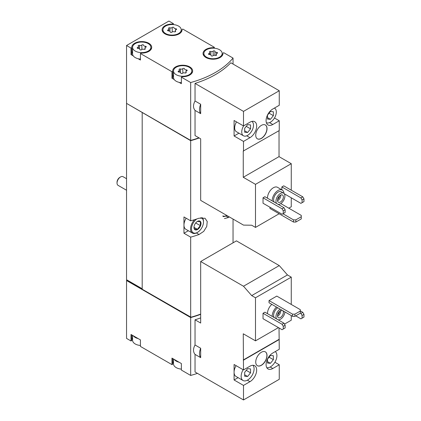 <?xml version="1.0" encoding="UTF-8"?>
<svg xmlns="http://www.w3.org/2000/svg" width="421" height="421" viewBox="0 0 421 421"><rect width="100%" height="100%" fill="white"/><g stroke="black" fill="none" stroke-linecap="round" stroke-linejoin="round"><path stroke-width="0.63" d="M243.496 399.95L243.496 385.415L249.963 381.679A9.483 5.478 -60 0 0 256.163 373.322A9.483 5.478 -60 0 0 254.705 365.723A9.483 5.478 -60 0 0 249.963 366.191L243.496 369.927L243.259 333.79L255.494 340.852L255.494 297.789L251.695 295.595L243.496 286.238L200.67 261.515L200.67 323.054L195.039 319.807L195.039 344.988L200.67 348.241L200.67 357.65L195.039 354.403L195.039 371.975L243.496 399.95L279.26 379.3L279.26 364.765L274.892 362.244M291.264 304.441L291.264 277.139L287.464 274.945L279.26 265.588L236.434 240.865L200.67 261.515M284.496 324.107L291.264 320.202L291.264 315.582M279.26 364.765L272.792 368.501A9.483 5.478 -60 0 1 268.045 368.97A9.483 5.478 -60 0 1 266.593 361.371A9.483 5.478 -60 0 1 272.792 353.014L279.26 349.277L279.028 327.948M243.496 369.927L234.081 364.491L234.081 379.979L243.496 385.415M267.498 313.687A8.32 4.805 -60 0 1 271.824 304.362M255.494 297.789L291.264 277.139M255.494 340.852L278.439 327.606M263.025 313.277L263.025 318.708L282.086 329.711L285.143 327.948L285.143 325.228L283.97 323.191L264.909 312.187L263.025 313.277L282.086 324.281L283.97 323.191M276.792 296.089L269.024 300.573L269.024 302.746L292.558 316.329L294.911 316.329L300.32 313.208L300.32 309.672L276.792 296.089M261.378 365.307A7.988 4.61 -60 0 1 257.384 365.702A7.988 4.61 -60 0 1 257.384 356.482A7.988 4.61 -60 0 1 265.372 351.872A7.988 4.61 -60 0 1 266.593 358.271A7.988 4.61 -60 0 1 261.378 365.307M243.496 360.144L279.26 339.494M133.299 335.784A9.151 5.284 0 0 0 138.146 338.584L131.015 334.469L131.015 340.989L126.547 338.41L126.547 280.533L190.681 317.56A89.852 51.872 0 0 0 200.67 314.345M190.681 317.56L190.681 375.437A89.852 51.872 0 0 0 197.444 373.364M195.039 344.988C193.007 348.746 193.007 351.882 195.039 354.403M200.67 317.876A89.852 51.872 180 0 1 195.039 319.807M267.498 198.207A8.32 4.805 -60 0 1 271.019 189.676A8.32 4.805 -60 0 1 277.539 187.329L282.244 190.05A8.32 4.805 -60 0 1 283.954 193.392M284.296 193.776L300.91 203.369L302.083 202.685L302.083 199.97L300.91 197.933L281.849 186.929L281.849 189.818M281.849 186.929L283.733 185.84L302.794 196.844L303.967 198.886L302.083 199.97M288.79 208.19L291.264 206.764L291.264 197.796M291.264 190.187L291.264 163.695L279.028 156.633L279.028 130.684M243.496 125.932L234.081 120.495L234.081 135.983L243.496 141.419L249.963 137.683A9.483 5.478 -60 0 0 256.163 129.326A9.483 5.478 -60 0 0 254.705 121.722A9.483 5.478 -60 0 0 249.963 122.195L243.496 125.932L243.496 111.391L195.039 83.416L195.039 100.993L200.67 104.24L200.67 113.654L195.039 110.407L195.039 135.588L200.67 138.835L200.67 200.38L243.496 225.103L251.695 225.219L255.494 227.414L255.494 184.345L291.264 163.695M255.494 227.414L279.144 213.757M263.025 197.796L263.025 203.232L282.086 214.236L285.143 212.468L285.143 209.753L283.97 207.716L264.909 196.712L263.025 197.796L282.086 208.8L283.97 207.716M269.966 207.237L269.966 208.463L293.495 222.046L295.852 222.046L301.262 218.92L301.262 215.389L280.775 203.564M255.494 184.345L243.259 177.283L243.259 151.06L279.26 130.547L279.26 120.769L274.476 118.006M279.26 120.769L272.792 124.505A9.483 5.478 -60 0 1 268.045 124.974A9.483 5.478 -60 0 1 266.593 117.375A9.483 5.478 -60 0 1 272.792 109.018L279.26 105.282L279.26 90.741L230.808 62.766A89.852 51.872 180 0 1 195.039 83.416M243.496 151.197L243.496 141.419M261.378 138.43A7.988 4.61 -60 0 1 257.384 138.825A7.988 4.61 -60 0 1 257.384 129.6A7.988 4.61 -60 0 1 265.372 124.99A7.988 4.61 -60 0 1 266.593 131.389A7.988 4.61 -60 0 1 261.378 138.43M243.496 111.391L279.26 90.741M173.373 24.581L173.373 23.629L168.9 21.05L126.547 45.505L131.015 48.083L131.015 54.604L133.299 55.925A9.151 5.284 0 0 0 135.252 57.593A9.151 5.284 0 0 0 138.146 58.724L140.43 60.04L140.43 53.52L171.963 71.723L171.963 78.243L174.247 79.564A9.151 5.284 0 0 0 176.194 81.232A9.151 5.284 0 0 0 179.088 82.358L181.372 83.679L181.372 77.159L190.681 82.532L190.681 140.409A89.852 51.872 0 0 0 198.912 137.825M190.681 82.532A89.852 51.872 0 0 0 233.039 58.077L233.039 64.055M195.039 100.993C193.007 104.75 193.007 107.887 195.039 110.407M132.573 335.369L132.573 340.242A9.151 5.284 0 0 0 135.252 343.978A9.151 5.284 0 0 0 138.146 345.104A9.151 5.284 0 0 0 140.43 345.473M173.515 359.002L173.515 363.881A9.151 5.284 0 0 0 176.194 367.617A9.151 5.284 0 0 0 179.088 368.743A9.151 5.284 0 0 0 181.372 369.112M135.252 51.073A9.151 5.284 0 0 0 145.224 52.22A9.151 5.284 0 0 0 150.876 47.336A9.151 5.284 0 0 0 141.724 42.053A9.151 5.284 0 0 0 132.573 47.336A9.151 5.284 0 0 0 135.252 51.073M143.619 45.273A0.931 0.537 0 0 0 143.619 45.258A0.931 0.537 0 0 0 142.919 44.737A0.931 0.537 0 0 0 141.866 45.005A1.631 0.942 0 0 1 139.577 45.357A0.931 0.537 0 0 0 138.635 45.347A0.931 0.537 0 0 0 138.156 45.815A0.931 0.537 0 0 0 138.293 46.099A1.631 0.942 0 0 1 138.535 46.594A1.631 0.942 0 0 1 137.683 47.42A0.931 0.537 0 0 0 137.193 47.894A0.931 0.537 0 0 0 138.151 48.431A1.631 0.942 0 0 1 139.83 49.373A1.631 0.942 0 0 1 139.83 49.399A0.931 0.537 0 0 0 139.83 49.415A0.931 0.537 0 0 0 140.53 49.936A0.931 0.537 0 0 0 141.577 49.673A1.631 0.942 0 0 1 143.871 49.315A0.931 0.537 0 0 0 144.813 49.331A0.931 0.537 0 0 0 145.292 48.857A0.931 0.537 0 0 0 145.15 48.578A1.631 0.942 0 0 1 144.908 48.083A1.631 0.942 0 0 1 145.766 47.252A0.931 0.537 0 0 0 146.255 46.778A0.931 0.537 0 0 0 145.298 46.242A1.631 0.942 0 0 1 143.619 45.3A1.631 0.942 0 0 1 143.619 45.273M165.606 33.548A9.151 5.284 0 0 0 175.578 34.696A9.151 5.284 0 0 0 181.23 29.812A9.151 5.284 0 0 0 172.078 24.529A9.151 5.284 0 0 0 162.927 29.812A9.151 5.284 0 0 0 165.606 33.548M173.973 27.749A0.931 0.537 0 0 0 173.973 27.733A0.931 0.537 0 0 0 173.273 27.212A0.931 0.537 0 0 0 172.221 27.481A1.631 0.942 0 0 1 169.931 27.833A0.931 0.537 0 0 0 168.989 27.823A0.931 0.537 0 0 0 168.511 28.291A0.931 0.537 0 0 0 168.647 28.575A1.631 0.942 0 0 1 168.895 29.07A1.631 0.942 0 0 1 168.037 29.896A0.931 0.537 0 0 0 167.547 30.37A0.931 0.537 0 0 0 168.505 30.907A1.631 0.942 0 0 1 170.184 31.849A1.631 0.942 0 0 1 170.184 31.875A0.931 0.537 0 0 0 170.184 31.891A0.931 0.537 0 0 0 170.884 32.412A0.931 0.537 0 0 0 171.936 32.149A1.631 0.942 0 0 1 174.226 31.791A0.931 0.537 0 0 0 175.168 31.801A0.931 0.537 0 0 0 175.646 31.333A0.931 0.537 0 0 0 175.504 31.054A1.631 0.942 0 0 1 175.262 30.559A1.631 0.942 0 0 1 176.12 29.728A0.931 0.537 0 0 0 176.609 29.254A0.931 0.537 0 0 0 175.652 28.717A1.631 0.942 0 0 1 173.973 27.775A1.631 0.942 0 0 1 173.973 27.749M176.194 74.712A9.151 5.284 0 0 0 186.171 75.859A9.151 5.284 0 0 0 191.818 70.975A9.151 5.284 0 0 0 182.667 65.692A9.151 5.284 0 0 0 173.515 70.975A9.151 5.284 0 0 0 176.194 74.712M184.561 68.912A0.931 0.537 0 0 0 184.561 68.897A0.931 0.537 0 0 0 183.861 68.376A0.931 0.537 0 0 0 182.814 68.644A1.631 0.942 0 0 1 180.52 68.997A0.931 0.537 0 0 0 179.578 68.986A0.931 0.537 0 0 0 179.099 69.454A0.931 0.537 0 0 0 179.241 69.739A1.631 0.942 0 0 1 179.483 70.233A1.631 0.942 0 0 1 178.625 71.06A0.931 0.537 0 0 0 178.136 71.533A0.931 0.537 0 0 0 179.093 72.07A1.631 0.942 0 0 1 180.772 73.012A1.631 0.942 0 0 1 180.772 73.038A0.931 0.537 0 0 0 180.772 73.054A0.931 0.537 0 0 0 181.472 73.575A0.931 0.537 0 0 0 182.525 73.312A1.631 0.942 0 0 1 184.814 72.954A0.931 0.537 0 0 0 185.756 72.97A0.931 0.537 0 0 0 186.235 72.496A0.931 0.537 0 0 0 186.098 72.217A1.631 0.942 0 0 1 185.856 71.723A1.631 0.942 0 0 1 186.708 70.891A0.931 0.537 0 0 0 187.198 70.418A0.931 0.537 0 0 0 186.24 69.881A1.631 0.942 0 0 1 184.561 68.939A1.631 0.942 0 0 1 184.561 68.912M206.553 57.188A9.151 5.284 0 0 0 216.526 58.335A9.151 5.284 0 0 0 222.172 53.451A9.151 5.284 0 0 0 213.021 48.168A9.151 5.284 0 0 0 203.869 53.451A9.151 5.284 0 0 0 206.553 57.188M214.92 51.388A0.931 0.537 0 0 0 214.92 51.373A0.931 0.537 0 0 0 214.215 50.852A0.931 0.537 0 0 0 213.168 51.115A1.631 0.942 0 0 1 210.874 51.473A0.931 0.537 0 0 0 209.932 51.462A0.931 0.537 0 0 0 209.453 51.93A0.931 0.537 0 0 0 209.595 52.209A1.631 0.942 0 0 1 209.837 52.704A1.631 0.942 0 0 1 208.979 53.535A0.931 0.537 0 0 0 208.49 54.009A0.931 0.537 0 0 0 209.447 54.546A1.631 0.942 0 0 1 211.126 55.488A1.631 0.942 0 0 1 211.126 55.514A0.931 0.537 0 0 0 211.126 55.53A0.931 0.537 0 0 0 211.831 56.051A0.931 0.537 0 0 0 212.879 55.782A1.631 0.942 0 0 1 215.168 55.43A0.931 0.537 0 0 0 216.11 55.44A0.931 0.537 0 0 0 216.589 54.972A0.931 0.537 0 0 0 216.452 54.688A1.631 0.942 0 0 1 216.21 54.198A1.631 0.942 0 0 1 217.062 53.367A0.931 0.537 0 0 0 217.552 52.893A0.931 0.537 0 0 0 216.594 52.357A1.631 0.942 0 0 1 214.915 51.415A1.631 0.942 0 0 1 214.92 51.388M233.039 58.077L223.73 52.704L222.988 53.13A9.983 5.762 0 0 1 223.004 53.451A9.983 5.762 0 0 1 213.021 59.214A9.983 5.762 0 0 1 203.038 53.451A9.983 5.762 0 0 1 213.579 47.694L214.315 47.268L182.782 29.065L182.046 29.491A9.983 5.762 0 0 1 182.061 29.812A9.983 5.762 0 0 1 172.078 35.574A9.983 5.762 0 0 1 162.096 29.812A9.983 5.762 0 0 1 172.636 24.06L173.373 23.629M214.315 48.22L214.315 47.268M126.547 45.505L126.547 103.377L190.681 140.409M131.015 48.083L131.757 47.657A9.983 5.762 0 0 1 131.741 47.336A9.983 5.762 0 0 1 141.724 41.574A9.983 5.762 0 0 1 151.707 47.336A9.983 5.762 0 0 1 141.167 53.093L140.43 53.52M171.963 71.723L172.699 71.296A9.983 5.762 0 0 1 172.684 70.975A9.983 5.762 0 0 1 182.667 65.213A9.983 5.762 0 0 1 192.65 70.975A9.983 5.762 0 0 1 182.114 76.733L181.372 77.159M138.146 338.584L140.43 339.905L140.43 346.425L171.963 364.628L172.699 364.202L172.699 358.534M174.247 359.423A9.151 5.284 0 0 0 179.088 362.223L171.963 358.108L171.963 364.628M179.088 362.223L181.372 363.539L181.372 370.064L190.681 375.437M126.547 103.377L126.547 279.718L142.193 289.027M127.016 279.991L142.193 288.753M126.547 280.533L126.784 280.128M126.784 103.513L190.681 140.677L190.681 220.83L183.961 216.952L183.961 233.255L190.681 237.134L190.681 317.292A89.852 51.872 0 0 0 200.67 314.071M233.039 219.067L233.039 242.828M224.461 218.578L228.471 217.52A89.852 51.872 0 0 0 229.182 216.841M190.681 140.677A89.852 51.872 0 0 0 199.207 137.993M190.681 237.134A89.852 51.872 0 0 0 199.059 234.502L203.743 231.366L206.748 226.456L207.232 221.509L205.032 218.267L199.059 218.199A89.852 51.872 180 0 1 190.681 220.83M142.193 112.686L142.193 289.295L190.681 317.292M183.961 233.255L188.34 230.729M200.743 217.741A8.483 4.899 -60 0 1 203.49 221.978A8.483 4.899 -60 0 1 197.491 232.371L197.023 232.645A9.151 5.284 -60 0 1 192.444 233.097L185.856 229.292A9.151 5.284 -60 0 1 183.961 225.103A9.151 5.284 -60 0 1 186.161 218.22M142.43 112.549L190.976 140.577A89.852 51.872 0 0 0 199.18 137.977M173.515 361.576A9.983 5.762 0 0 0 172.699 363.56M132.573 337.937A9.983 5.762 0 0 0 131.757 339.921M131.015 340.989L131.757 340.563L131.757 334.895M126.784 280.397L190.976 317.208M190.976 317.46A89.852 51.872 0 0 0 200.67 314.319M182.046 30.133L182.046 29.491M172.636 24.539L172.636 24.06M131.015 54.604L131.757 54.177L131.757 47.657M132.573 51.557A9.983 5.762 0 0 0 131.757 53.535M138.146 58.724A9.151 5.284 0 0 0 140.43 59.087M132.573 47.336L132.573 53.856A9.151 5.284 0 0 0 133.299 55.925M171.963 78.243L172.699 77.817L172.699 71.296M173.515 75.196A9.983 5.762 0 0 0 172.699 77.175M179.088 82.358A9.151 5.284 0 0 0 181.372 82.726M173.515 70.975L173.515 77.496A9.151 5.284 0 0 0 174.247 79.564M213.579 48.178L213.579 47.694M222.988 53.772L222.988 53.13M200.67 104.24A10.814 6.247 120 0 0 200.67 113.654M243.259 177.283L279.028 156.633M236.513 121.901A8.32 4.805 120 0 0 236.391 131.71L243.454 135.783A8.32 4.805 120 0 0 251.732 131.047A8.32 4.805 120 0 0 251.847 121.416M234.081 135.983L238.939 133.178M283.259 213.558L283.259 210.837L282.086 208.8M283.259 210.837L285.143 209.753M300.91 197.933L302.794 196.844M302.083 202.685L303.967 201.601L303.967 198.886M282.907 213.757L293.495 219.873L293.495 222.046M293.495 219.873L295.852 219.873L295.852 222.046M295.852 219.873L301.262 216.747M276.581 203.448A6.32 3.652 -60 0 1 277.702 196.107A6.32 3.652 -60 0 1 283.601 193.134A6.32 3.652 -60 0 1 284.57 198.202A6.32 3.652 -60 0 1 280.439 203.775A6.32 3.652 -60 0 1 278.176 204.369M280.439 202.006A4.157 2.4 -60 0 1 278.36 202.217A4.157 2.4 -60 0 1 278.36 197.412A4.157 2.4 -60 0 1 282.517 195.007A4.157 2.4 -60 0 1 283.154 198.344A4.157 2.4 -60 0 1 280.439 202.006M274.229 202.091A6.32 3.652 -60 0 1 275.35 194.744A6.32 3.652 -60 0 1 281.244 191.776L283.601 193.134M272.208 200.922A8.32 4.805 -60 0 1 275.723 192.397A8.32 4.805 -60 0 1 282.244 190.05M243.654 125.837A8.32 4.805 120 0 0 241.728 131.973A8.32 4.805 120 0 0 243.454 135.783M250.553 128.842L250.553 124.921L247.611 124.658L244.669 128.316L244.669 132.236L247.611 132.499L250.553 128.842L246.248 126.353M266.351 122.648A8.32 4.805 120 0 0 274.634 117.738A8.32 4.805 120 0 0 274.597 108.197A8.32 4.805 120 0 0 274.392 108.092M273.376 115.664L273.376 111.744L270.435 111.481L267.498 115.138L267.498 119.059L270.435 119.322L273.376 115.664L269.072 113.175M257.326 138.788A7.988 4.61 120 0 0 261.262 138.362A7.988 4.61 120 0 0 266.461 131.378A7.988 4.61 120 0 0 265.314 124.958M280.77 195.044A4.157 2.4 -60 0 1 277.849 200.512A4.157 2.4 -60 0 1 277.513 200.685M279.623 195.823A3.347 1.931 -60 0 1 277.613 199.301M200.67 348.241A10.814 6.247 120 0 0 200.67 357.65M243.496 286.238L279.26 265.588M251.695 295.595L287.464 274.945M243.259 360.008L279.028 339.358M234.081 379.979L238.107 377.653M283.259 329.033L283.259 326.317L282.086 324.281M283.259 326.317L285.143 325.228M295.731 315.855L300.91 318.844L302.083 318.165L302.083 315.45L303.967 314.361L302.794 312.324L300.32 310.898M302.083 315.45L300.91 313.408L302.794 312.324M300.91 313.408L300.32 313.071M302.083 318.165L303.967 317.076L303.967 314.361M269.024 300.573L292.558 314.155L292.558 316.329M292.558 314.155L294.911 314.155L294.911 316.329M294.911 314.155L300.32 311.035M267.498 117.622L270.435 119.322M244.669 130.805L247.611 132.499M284.896 311.908A6.32 3.652 -60 0 1 280.439 319.25A6.32 3.652 -60 0 1 278.176 319.849M276.581 318.929A6.32 3.652 -60 0 1 280.097 309.14M282.791 310.693A4.157 2.4 -60 0 1 283.07 314.087A4.157 2.4 -60 0 1 280.439 317.487A4.157 2.4 -60 0 1 278.36 317.692A4.157 2.4 -60 0 1 278.218 313.145A4.157 2.4 -60 0 1 282.202 310.356M274.229 317.571A6.32 3.652 -60 0 1 277.744 307.777M272.208 316.403A8.32 4.805 -60 0 1 276.529 307.077M236.097 365.654A9.151 5.284 120 0 0 234.081 372.238A9.151 5.284 120 0 0 235.976 376.427L243.038 380.5A9.151 5.284 120 0 0 251.742 375.942A9.151 5.284 120 0 0 252.958 365.275M243.154 369.733A9.151 5.284 120 0 0 241.144 376.311A9.151 5.284 120 0 0 243.038 380.5M250.553 372.838L250.553 368.917L247.611 368.654L244.669 372.311L244.669 376.232L247.611 376.495L250.553 372.838L246.248 370.354M266.788 367.675A9.151 5.284 120 0 0 273.461 364.26A9.151 5.284 120 0 0 276.907 355.661A9.151 5.284 120 0 0 275.223 351.609M273.376 359.66L273.376 355.74L270.435 355.477L267.498 359.134L267.498 363.055L270.435 363.318L273.376 359.66L269.072 357.176M267.498 361.623L270.435 363.318M244.669 374.801L247.611 376.495M257.326 365.67A7.988 4.61 120 0 0 261.262 365.239A7.988 4.61 120 0 0 266.461 358.255A7.988 4.61 120 0 0 265.314 351.835M280.77 310.524A4.157 2.4 -60 0 1 277.849 315.992A4.157 2.4 -60 0 1 277.513 316.16M279.623 311.298A3.347 1.931 -60 0 1 277.613 314.776M126.547 190.25L118.064 185.351A4.994 2.884 -60 0 1 117.033 183.067L117.033 182.235A3.973 2.294 -60 0 1 119.838 177.367L120.559 176.952A4.994 2.884 -60 0 1 123.058 176.704L126.547 178.72M117.033 183.067A4.994 2.884 -60 0 1 120.559 176.952M197.491 229.519A4.994 2.884 -60 0 1 194.044 226.556A4.994 2.884 -60 0 1 196.733 221.904A4.994 2.884 -60 0 1 201.001 222.977A4.994 2.884 -60 0 1 197.491 229.519M197.381 221.457L200.322 221.72L200.322 225.64L197.381 229.303L194.439 229.04L194.06 227.024M197.023 232.645L197.491 232.371A8.483 4.899 -60 0 1 191.502 229.324A8.483 4.899 -60 0 1 196.76 218.988M192.444 233.097A9.151 5.284 -60 0 1 194.544 219.704M202.091 217.599A9.151 5.284 -60 0 1 203.49 221.435L203.49 221.978M226.903 215.389L226.787 215.457A8.483 4.899 -60 0 1 222.851 215.91M226.435 215.663A9.151 5.284 -60 0 1 223.009 216.51M195.697 222.972L200.322 225.64M194.086 227.398L197.381 229.303M199.059 234.502L196.402 232.966M228.471 217.52L225.819 215.984M214.915 51.415L214.915 55.356L214.92 51.441M216.594 53.588L216.594 52.357M216.452 55.256L216.452 54.688M208.979 54.483L208.979 53.535M210.874 54.983L210.874 51.473M213.168 55.561L213.168 51.115M186.24 71.112L186.24 69.881M186.098 72.78L186.098 72.217M178.625 72.007L178.625 71.06M180.52 72.512L180.52 68.997M182.814 73.086L182.814 68.644M175.652 29.949L175.652 28.717M175.504 31.617L175.504 31.054M168.037 30.844L168.037 29.896M169.931 31.349L169.931 27.833M172.221 31.922L172.221 27.481M145.298 47.473L145.298 46.242M145.15 49.141L145.15 48.578M137.683 48.368L137.683 47.42M139.577 48.873L139.577 45.357M141.866 49.446L141.866 45.005M272.792 124.505L269.545 122.632M249.963 137.683L246.722 135.809M249.963 381.679L247.374 380.179M272.792 368.501L270.198 367.001M150.876 49.641L150.876 47.336M181.23 32.117L181.23 29.812M162.927 32.117L162.927 29.812M191.818 73.28L191.818 70.975M222.172 55.756L222.172 53.451M203.869 55.756L203.869 53.451M216.21 55.409L216.21 54.198M209.837 54.567L209.837 52.704M185.856 72.933L185.856 71.723M179.483 72.091L179.483 70.233M175.262 31.77L175.262 30.559M168.895 30.928L168.895 29.07M144.908 49.294L144.908 48.083M138.535 48.452L138.535 46.594"/></g></svg>
